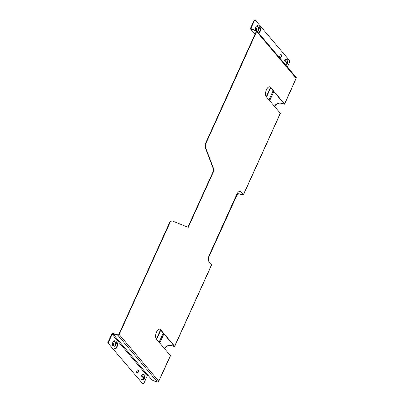 <?xml version="1.0" encoding="UTF-8"?>
<svg xmlns="http://www.w3.org/2000/svg" width="404" height="404" viewBox="0 0 404 404"><rect width="100%" height="100%" fill="white"/><g stroke="black" fill="none" stroke-linecap="round" stroke-linejoin="round"><path stroke-width="0.61" d="M258.898 33.401A3.464 1.661 105.5 0 0 260.429 30.361A3.464 1.661 105.5 0 0 260.075 27.411A3.464 1.661 105.5 0 0 259.626 27.108A3.464 1.661 105.5 0 0 259.323 27.083M258.691 33.158A3.464 1.661 105.5 0 0 260.095 30.118A3.464 1.661 105.5 0 0 259.716 27.31A3.464 1.661 105.5 0 0 259.439 27.078M279.886 57.777A1.732 0.833 105.5 0 0 280.113 57.929A1.732 0.833 105.5 0 0 281.295 56.742A1.732 0.833 105.5 0 0 281.265 54.742A1.732 0.833 105.5 0 0 281.038 54.59A1.732 0.833 105.5 0 0 279.856 55.777A1.732 0.833 105.5 0 0 279.886 57.777M279.947 57.833A1.732 0.833 105.5 0 0 280.997 56.454A1.732 0.833 105.5 0 0 280.906 54.641A1.732 0.833 105.5 0 0 280.846 54.58M136.926 372.927A1.732 0.833 105.5 0 0 137.153 373.079A1.732 0.833 105.5 0 0 138.335 371.892A1.732 0.833 105.5 0 0 138.304 369.892A1.732 0.833 105.5 0 0 138.077 369.741A1.732 0.833 105.5 0 0 136.895 370.928A1.732 0.833 105.5 0 0 136.926 372.927M136.986 372.988A1.732 0.833 105.5 0 0 138.037 371.604A1.732 0.833 105.5 0 0 137.946 369.791A1.732 0.833 105.5 0 0 137.885 369.736M113.938 346.147A3.464 1.661 105.5 0 0 114.362 348.632A3.464 1.661 105.5 0 0 114.817 348.935A3.464 1.661 105.5 0 0 117.18 346.561A3.464 1.661 105.5 0 0 117.12 342.562A3.464 1.661 105.5 0 0 116.665 342.259A3.464 1.661 105.5 0 0 116.362 342.233M114.64 348.864A3.464 1.661 105.5 0 0 116.882 346.279A3.464 1.661 105.5 0 0 116.756 342.461A3.464 1.661 105.5 0 0 116.478 342.233M164.675 348.819A5.328 4.444 139.7 0 1 171.185 345.622L174.089 346.43A1.091 0.298 -155.6 0 0 174.695 346.42A1.091 0.298 -155.6 0 0 174.624 346.223L160.56 329.624A5.328 2.56 105.5 0 0 159.863 329.159A5.328 2.56 105.5 0 0 156.227 332.81A5.328 2.56 105.5 0 0 156.323 338.961L170.387 355.56A1.091 0.298 24.4 0 1 170.458 355.757L163.155 371.867A1.091 0.298 -155.6 0 0 163.08 371.67L170.387 355.56M174.089 345.92L173.937 346.248L174.265 346.122L160.196 329.528A5.328 2.56 105.5 0 0 159.676 329.124M173.937 346.248L171.033 345.445A5.328 4.444 139.7 0 0 164.519 348.637M274.594 106.499A5.328 4.444 139.7 0 1 281.108 103.308L284.012 104.111A1.091 0.298 -155.6 0 0 284.618 104.101A1.091 0.298 -155.6 0 0 284.542 103.909L270.478 87.309A5.328 2.56 105.5 0 0 269.781 86.845A5.328 2.56 105.5 0 0 266.15 90.496A5.328 2.56 105.5 0 0 266.241 96.647L280.31 113.246A1.091 0.298 24.4 0 1 280.381 113.438L243.42 194.915A1.091 0.298 -155.6 0 0 243.349 194.718L240.89 191.809A5.328 2.56 105.5 0 0 240.193 191.344A5.328 2.56 105.5 0 0 236.865 194.233L209.333 254.929A5.328 2.56 105.5 0 0 209.121 261.843L211.58 264.751A1.091 0.298 24.4 0 1 211.656 264.948L174.695 346.42M284.007 103.601L283.861 103.934L284.184 103.808L270.119 87.208A5.328 2.56 105.5 0 0 269.599 86.804M283.861 103.934L280.952 103.126A5.328 4.444 139.7 0 0 274.442 106.323M242.814 194.41L242.668 194.743L242.991 194.617L240.526 191.713A5.328 2.56 105.5 0 0 240.006 191.309M208.494 257.787L236.815 195.359A2.131 1.778 139.7 0 1 239.461 193.991L242.819 194.92A1.091 0.298 -155.6 0 0 243.42 194.915M242.668 194.743L239.309 193.814A2.131 1.778 139.7 0 0 236.663 195.183L208.671 256.888M284.542 103.909L291.85 87.799A1.091 0.298 24.4 0 1 291.92 87.996L284.618 104.101M291.85 87.799L296.183 78.25L256.626 31.578L205.49 144.309L205.399 147.142L214.196 170.175L188.254 227.366L171.978 220.816L170.331 221.811L119.195 334.542L158.752 381.219L163.08 371.67M170.331 221.811L169.973 221.71L118.837 334.441A0.667 0.556 -40.3 0 1 118.008 334.871L113.095 333.512A1.091 0.909 -40.3 0 0 111.741 334.214L108.459 341.451L108.817 341.547L112.1 334.31L147.288 375.836A0.667 0.556 139.7 0 1 148.117 375.407L151.914 379.886L153.833 380.932L157.393 381.921A1.091 0.909 139.7 0 0 158.752 381.219M169.973 221.71L171.978 220.816M205.399 147.142L205.04 147.041L213.837 170.079L187.911 227.225M205.04 147.041L205.131 144.208L205.49 144.309M251.657 29.123L250.929 28.265L254.212 21.028L253.853 20.927L250.571 28.164A1.091 0.909 -40.3 0 0 251.056 29.376L255.969 30.734A0.667 0.556 -40.3 0 1 256.267 31.477L205.131 144.208M213.837 170.079L214.196 170.175M256.626 31.578A1.091 0.909 -40.3 0 0 256.136 30.366L251.227 29.002A0.667 0.556 -40.3 0 1 250.929 28.265M256.535 30.613L296.092 77.29A1.091 0.909 139.7 0 1 296.183 78.25M112.1 334.31A0.667 0.556 -40.3 0 1 112.928 333.886L117.837 335.244A1.091 0.909 -40.3 0 0 119.195 334.542M253.853 20.927L255.419 20.301L289.466 60.479L289.4 62.549L287.38 67.008M255.419 20.301L254.212 21.028M147.288 375.836L144.006 383.073L142.804 383.8L108.393 343.521L108.459 341.451M142.804 383.8L108.393 343.521M108.817 341.547L108.752 343.622M156.368 339.017L160.504 329.891M266.286 96.697L270.428 87.572M156.631 339.33L160.772 330.204M266.549 97.01L270.69 87.885M108.131 342.683L107.817 342.294L108.62 340.789M108.131 342.395L108.484 342.976L108.131 342.395L108.449 342.233M115.716 342.632L115.776 342.723A5.429 3.929 50.5 0 1 115.837 343.092L115.887 343.178A5.429 0.369 13.4 0 0 116.044 343.188L116.054 343.43A5.429 4.293 150.4 0 1 115.918 343.779L115.877 343.935A5.429 3.929 50.5 0 1 115.852 344.284L115.731 344.506A5.429 0.369 -166.6 0 1 115.574 344.496L115.488 344.567A5.429 4.293 150.4 0 1 115.261 344.895L115.125 344.88A5.429 3.929 -129.5 0 0 115.155 344.531L115.105 344.445A5.429 0.369 -166.6 0 1 114.862 344.41L114.852 344.173A5.429 4.293 -29.6 0 0 115.079 343.844L115.115 343.688A5.429 3.929 -129.5 0 0 115.054 343.319L115.175 343.092A5.429 0.369 13.4 0 0 115.418 343.127L115.504 343.057A5.429 4.293 -29.6 0 0 115.645 342.708L115.65 342.688M115.675 341.097L114.549 340.784A2.666 1.278 105.5 0 0 112.554 343.213A2.666 1.278 105.5 0 0 113.13 345.92L114.256 346.233A2.666 1.278 105.5 0 0 116.039 344.491A2.666 1.278 105.5 0 0 116.246 343.814A2.666 1.278 105.5 0 0 116.312 343.511A2.666 1.278 105.5 0 0 115.675 341.097A2.666 1.278 105.5 0 0 113.681 343.521A2.666 1.278 105.5 0 0 114.256 346.233M115.524 343.006L115.887 343.178M116.044 343.188L115.074 343.158M144.248 376.301L144.309 376.387A5.429 3.929 50.5 0 1 144.369 376.76L144.42 376.846A5.429 0.369 13.4 0 0 144.576 376.856L144.587 377.099A5.429 4.293 150.4 0 1 144.45 377.447L144.41 377.604A5.429 3.929 50.5 0 1 144.385 377.952L144.263 378.174A5.429 0.369 -166.6 0 1 144.107 378.164L144.021 378.235A5.429 4.293 150.4 0 1 143.794 378.563L143.657 378.548A5.429 3.929 -129.5 0 0 143.688 378.2L143.637 378.114A5.429 0.369 -166.6 0 1 143.395 378.078L143.385 377.841A5.429 4.293 -29.6 0 0 143.612 377.513L143.647 377.356A5.429 3.929 -129.5 0 0 143.587 376.988L143.708 376.76A5.429 0.369 13.4 0 0 143.95 376.796L144.036 376.725A5.429 4.293 -29.6 0 0 144.178 376.376L144.183 376.356M144.208 374.766L143.082 374.452A2.666 1.278 105.5 0 0 141.087 376.876A2.666 1.278 105.5 0 0 141.663 379.588L142.789 379.901A2.666 1.278 105.5 0 0 144.571 378.159A2.666 1.278 105.5 0 0 144.784 377.482A2.666 1.278 105.5 0 0 144.844 377.179A2.666 1.278 105.5 0 0 144.208 374.766A2.666 1.278 105.5 0 0 142.213 377.19A2.666 1.278 105.5 0 0 142.789 379.901M144.061 376.674L144.42 376.846M144.576 376.856L143.607 376.826M251.051 27.103L250.955 26.28L251.53 26.043M258.999 27.866L258.999 28.022A5.429 4.681 126.8 0 1 258.898 28.416L258.883 28.573A5.429 3.101 37.9 0 1 258.913 28.861L258.818 29.113A5.429 1.581 -174.1 0 1 258.646 29.209L258.565 29.315A5.429 4.681 126.8 0 1 258.373 29.684L258.227 29.739A5.429 3.101 -142.1 0 0 258.201 29.452L258.136 29.401A5.429 1.581 -174.1 0 1 257.873 29.472L257.823 29.27A5.429 4.681 -53.2 0 0 258.01 28.901L258.03 28.75A5.429 3.101 -142.1 0 0 257.909 28.437L258.005 28.179A5.429 1.581 5.9 0 0 258.267 28.108L258.348 28.007A5.429 4.681 -53.2 0 0 258.449 27.608L258.595 27.553A5.429 3.101 37.9 0 1 258.712 27.871L258.777 27.916A5.429 1.581 5.9 0 0 258.949 27.82L258.949 27.82M258.636 25.947A2.666 1.278 105.5 0 0 257.454 26.583A2.666 1.278 105.5 0 0 256.51 29.275A2.666 1.278 105.5 0 0 257.212 31.083A2.666 1.278 105.5 0 0 258.398 30.441A2.666 1.278 105.5 0 0 258.999 29.335A2.666 1.278 105.5 0 0 259.272 28.361A2.666 1.278 105.5 0 0 258.636 25.947L257.51 25.634A2.666 1.278 105.5 0 0 256.328 26.27A2.666 1.278 105.5 0 0 255.54 30.199M258.409 27.785L258.777 27.916M251.439 26.911L251.328 26.25M287.537 61.534L287.532 61.691A5.429 4.681 126.8 0 1 287.431 62.085L287.416 62.241A5.429 3.101 37.9 0 1 287.446 62.529L287.35 62.782A5.429 1.581 -174.1 0 1 287.178 62.878L287.098 62.984A5.429 4.681 126.8 0 1 286.906 63.352L286.759 63.408A5.429 3.101 -142.1 0 0 286.734 63.12L286.668 63.069A5.429 1.581 -174.1 0 1 286.406 63.14L286.355 62.938A5.429 4.681 -53.2 0 0 286.547 62.57L286.562 62.418A5.429 3.101 -142.1 0 0 286.441 62.105L286.537 61.847A5.429 1.581 5.9 0 0 286.8 61.777L286.88 61.676A5.429 4.681 -53.2 0 0 286.981 61.277L287.128 61.221A5.429 3.101 37.9 0 1 287.244 61.534L287.31 61.585A5.429 1.581 5.9 0 0 287.481 61.489L287.481 61.489M287.168 59.615A2.666 1.278 105.5 0 0 285.987 60.252A2.666 1.278 105.5 0 0 285.042 62.943A2.666 1.278 105.5 0 0 285.744 64.746A2.666 1.278 105.5 0 0 286.931 64.11A2.666 1.278 105.5 0 0 287.532 63.004A2.666 1.278 105.5 0 0 287.805 62.029A2.666 1.278 105.5 0 0 287.168 59.615L286.042 59.302A2.666 1.278 105.5 0 0 284.86 59.938A2.666 1.278 105.5 0 0 283.906 62.913M286.941 61.453L287.31 61.585M160.196 329.528L160.56 329.624M270.119 87.208L270.478 87.309M240.526 191.713L240.89 191.809M174.624 346.223L211.58 264.751M159.747 343.001L163.883 333.876M269.665 100.687L273.806 91.562M243.349 194.718L280.31 113.246M255.969 30.734L256.323 31.153M251.056 29.376L255.07 34.113M117.837 335.244L157.393 381.921M112.928 333.886L148.117 375.407M273.154 90.794L269.014 99.919M163.236 333.108L159.095 342.233M108.434 342.233L107.848 342.213M115.095 343.551L115.918 343.779M115.877 343.935L115.115 343.723M114.948 344.031L115.852 344.284M114.802 344.284L115.574 344.496M115.731 344.506L114.807 344.253M115.488 344.567L115.145 344.471M143.627 377.22L144.45 377.447M144.41 377.604L143.647 377.392M143.486 377.7L144.385 377.952M143.334 377.952L144.107 378.164M144.263 378.174L143.344 377.922M144.021 378.235L143.678 378.139M251.475 26.164L251 26.245M258.999 28.022L258.388 27.856M258.025 28.174L258.898 28.416M258.883 28.573L257.904 28.3M257.974 28.598L258.913 28.861M257.954 29.017L258.646 29.209M258.818 29.113L258.015 28.891M258.565 29.315L257.898 29.128M258.732 27.906L258.403 27.81M251.212 26.74L250.904 26.502M287.532 61.691L286.921 61.524M286.557 61.842L287.431 62.085M287.416 62.241L286.436 61.969M286.507 62.267L287.446 62.529M286.486 62.686L287.178 62.878M287.35 62.782L286.547 62.559M287.098 62.984L286.431 62.797M255.005 34.254L250.657 29.128M116.039 344.491A5.469 5.469 0 0 0 116.312 343.511M107.838 342.446L108.232 342.789M144.571 378.159A5.469 5.469 0 0 0 144.844 377.179M256.843 30.977L257.212 31.083M258.999 29.335A5.469 5.469 0 0 0 259.272 28.361M258.398 27.82L258.752 27.921M285.375 64.645L285.744 64.746M287.532 63.004A5.469 5.469 0 0 0 287.805 62.029"/></g></svg>
